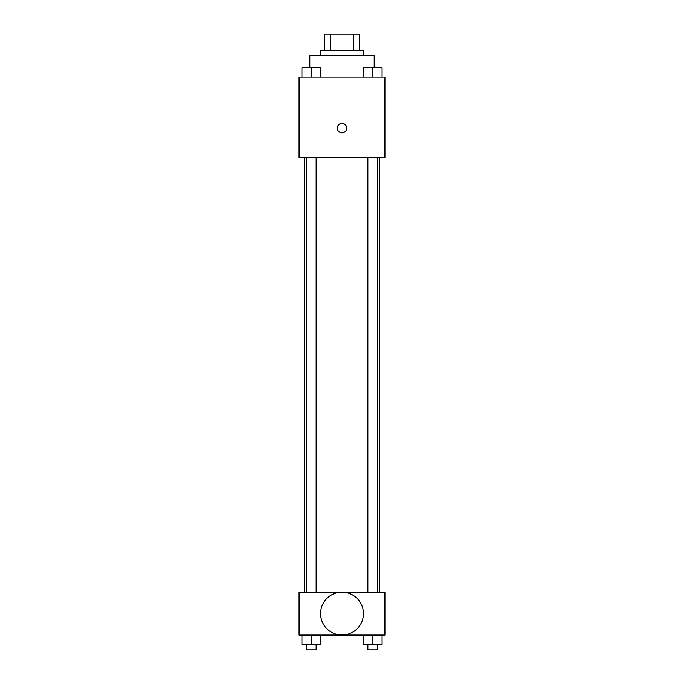 <?xml version="1.0" encoding="UTF-8"?>
<svg xmlns="http://www.w3.org/2000/svg" width="684" height="684" viewBox="0 0 684 684"><rect width="100%" height="100%" fill="white"/><g stroke="black" fill="none" stroke-linecap="round" stroke-linejoin="round"><path stroke-width="1.03" d="M330.705 50.291L330.705 34.2L324.567 34.2L324.567 50.291L324.567 34.2M330.705 34.2L359.433 34.2L359.433 50.291M353.295 50.291L353.295 34.2M320.539 55.66L320.539 50.291L363.461 50.291L363.461 55.66M374.191 67.69L374.191 55.66L309.809 55.66L309.809 67.69M299.079 77.121L384.921 77.121L384.921 157.585L299.079 157.585L299.079 77.121M342 132.773A4.694 4.694 0 0 1 337.939 125.736A4.694 4.694 0 0 1 346.061 125.736A4.694 4.694 0 0 1 342 132.773M299.079 592.13L384.921 592.13L384.921 635.051L299.079 635.051L299.079 592.13M342 635A21.418 21.418 0 0 1 323.455 602.878A21.418 21.418 0 0 1 360.545 602.878A21.418 21.418 0 0 1 342 635M363.298 635.051L363.298 644.439L382.074 644.439L382.074 635.051L382.074 644.439M372.686 644.439L372.686 635.051M377.517 644.439L377.517 649.8L367.855 649.8L367.855 644.439M301.926 635.051L301.926 644.439L320.702 644.439L320.702 635.051L320.702 644.439M311.314 644.439L311.314 635.051M316.145 644.439L316.145 649.8L306.483 649.8L306.483 644.439M363.298 77.121L363.298 67.733L382.074 67.733L382.074 77.121L382.074 67.733M372.686 77.121L372.686 67.733M377.517 67.733L367.855 67.733M301.926 77.121L301.926 67.733L320.702 67.733L320.702 77.121L320.702 67.733M311.314 77.121L311.314 67.733M316.145 67.733L306.483 67.733M379.552 592.13L379.552 157.585M304.448 592.13L304.448 157.585M367.855 157.585L367.855 592.13M377.517 157.585L377.517 592.13M316.145 592.13L316.145 157.585M306.483 592.13L306.483 157.585"/></g></svg>
